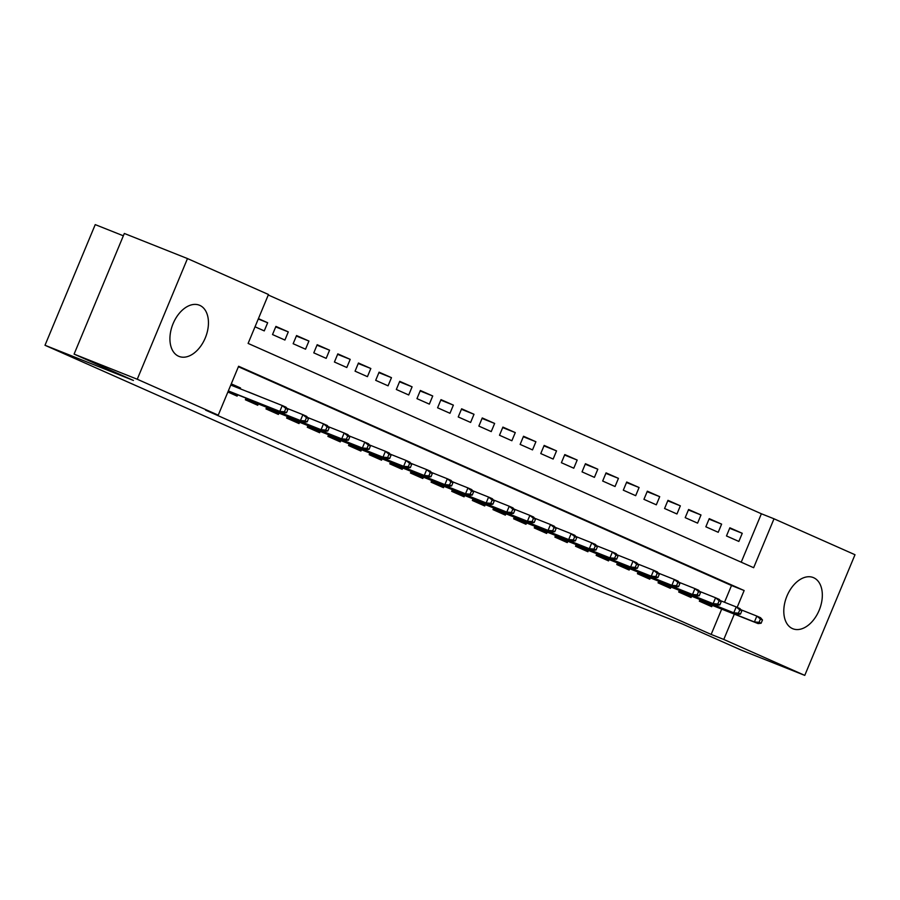 <?xml version="1.0" encoding="UTF-8"?>
<svg xmlns="http://www.w3.org/2000/svg" width="900" height="900" viewBox="0 0 900 900"><rect width="100%" height="100%" fill="white"/><g stroke="black" fill="none" stroke-linecap="round" stroke-linejoin="round"><path stroke-width="1.35" d="M792.472 628.594A27.562 17.595 -68.3 0 1 786.836 596.329A27.562 17.595 -68.3 0 1 813.24 577.541A27.562 17.595 -68.3 0 1 813.645 577.721A27.562 17.595 -68.3 0 1 819.293 609.975A27.562 17.595 -68.3 0 1 792.877 628.762A27.562 17.595 -68.3 0 1 792.472 628.594M178.605 356.243A27.562 17.595 -68.3 0 1 172.958 323.989A27.562 17.595 -68.3 0 1 199.373 305.201A27.562 17.595 -68.3 0 1 199.778 305.37A27.562 17.595 -68.3 0 1 205.414 337.624A27.562 17.595 -68.3 0 1 179.01 356.411A27.562 17.595 -68.3 0 1 178.605 356.243M123.345 235.8L95.231 224.618L45 345.274L593.876 588.791L682.29 623.947L741.623 650.273L804.769 675.383L723.78 639.45L734.321 614.126M45 345.274L133.414 380.441L74.093 354.116L124.324 233.46L187.481 258.57L268.47 294.502L248.107 343.418L753.649 567.709L774.011 518.794L855 554.726L804.769 675.383M741.217 562.196L761.377 513.765L268.267 294.998M761.377 513.765L774.011 518.794M700.009 599.535L699.322 601.178L711.709 606.668L712.26 605.351M679.376 590.377L678.69 592.02L691.076 597.51L691.616 596.205M658.744 581.231L658.058 582.863L670.444 588.364L670.984 587.048M638.111 572.074L637.425 573.716L649.8 579.206L650.351 577.89M617.467 562.916L616.793 564.559L629.168 570.049L629.719 568.733M596.835 553.77L596.16 555.401L608.535 560.891L609.086 559.586M576.202 544.613L575.516 546.244L587.903 551.745L588.442 550.429M555.57 535.455L554.884 537.097L567.27 542.587L567.81 541.271M534.938 526.298L534.251 527.94L546.637 533.43L547.178 532.114M514.305 517.151L513.619 518.783L525.994 524.273L526.545 522.967M493.661 507.994L492.986 509.625L505.361 515.126L505.912 513.81M473.029 498.836L472.354 500.479L484.729 505.969L485.28 504.652M452.396 489.679L451.71 491.321L464.096 496.811L464.636 495.506M431.764 480.532L431.077 482.164L443.464 487.654L444.004 486.349M411.131 471.375L410.445 473.006L422.831 478.507L423.371 477.191M390.499 462.218L389.812 463.86L402.188 469.35L402.739 468.034M369.855 453.06L369.18 454.702L381.555 460.192L382.106 458.887M349.223 443.914L348.548 445.545L360.923 451.046L361.474 449.73M328.59 434.756L327.904 436.399L340.29 441.889L340.83 440.572M307.957 425.599L307.271 427.241L319.657 432.731L320.197 431.415M287.325 416.441L286.639 418.084L299.025 423.574L299.565 422.269M266.681 407.295L266.006 408.926L278.381 414.428L278.933 413.111M246.049 398.137L245.374 399.78L257.749 405.27L258.3 403.954M258.266 319.005L267.66 322.74L258.424 318.634M275.715 326.891L288.293 331.897L275.918 326.396L272.52 334.553L284.906 340.043L288.293 331.897M296.348 336.037L308.925 341.044L296.55 335.554L293.152 343.71L305.539 349.2L308.925 341.044M316.98 345.195L329.569 350.201L317.183 344.711L313.785 352.856L326.171 358.358L329.569 350.201M337.613 354.353L350.201 359.359L337.815 353.869L334.429 362.014L346.804 367.504L350.201 359.359M358.245 363.51L370.834 368.505L358.447 363.015L355.061 371.171L367.436 376.661L370.834 368.505M378.877 372.656L391.466 377.662L379.091 372.173L375.694 380.329L388.069 385.819L391.466 377.662M399.521 381.814L412.099 386.82L399.724 381.33L396.326 389.475L408.713 394.976L412.099 386.82M420.154 390.971L432.731 395.978L420.356 390.476L416.959 398.632L429.345 404.123L432.731 395.978M440.786 400.129L453.375 405.124L440.989 399.634L437.591 407.79L449.978 413.28L453.375 405.124M461.419 409.275L474.007 414.281L461.621 408.791L458.235 416.947L470.61 422.438L474.007 414.281M482.051 418.433L494.64 423.439L482.254 417.949L478.868 426.094L491.243 431.595L494.64 423.439M502.684 427.59L515.273 432.596L502.897 427.095L499.5 435.251L511.875 440.741L515.273 432.596M523.327 436.748L535.905 441.743L523.53 436.252L520.132 444.409L532.519 449.899L535.905 441.743M543.96 445.894L556.538 450.9L544.163 445.41L540.765 453.566L553.151 459.056L556.538 450.9M564.592 455.051L577.181 460.058L564.795 454.567L561.398 462.713L573.784 468.214L577.181 460.058M585.225 464.209L597.814 469.215L585.428 463.714L582.041 471.87L594.416 477.36L597.814 469.215M605.857 473.355L618.446 478.361L606.06 472.871L602.674 481.027L615.049 486.517L618.446 478.361M626.49 482.512L639.079 487.519L626.704 482.029L623.306 490.185L635.681 495.675L639.079 487.519M647.134 491.67L659.711 496.676L647.336 491.186L643.939 499.331L656.325 504.821L659.711 496.676M667.766 500.827L680.344 505.834L667.969 500.332L664.571 508.489L676.957 513.979L680.344 505.834M688.399 509.974L700.988 514.98L688.601 509.49L685.204 517.646L697.59 523.136L700.988 514.98M709.031 519.131L721.62 524.137L709.234 518.648L705.847 526.793L718.222 532.294L721.62 524.137M255.026 326.79L264.262 330.896L267.66 322.74M726.48 535.95L738.855 541.44L742.252 533.295L729.866 527.794L726.48 535.95M737.156 607.342L744.143 590.535L238.601 366.255L218.239 415.17L205.605 410.141L711.158 634.433L721.688 609.109M724.534 602.28L731.509 585.518L238.399 366.739M227.88 392.017L237.116 396.113L237.667 394.796M240.165 388.789L240.514 387.956L231.266 383.861M248.558 392.119L261.146 397.114L248.602 392.029M74.093 354.116L137.25 379.238L187.481 258.57M711.158 634.433L723.78 639.45M218.239 415.17L137.25 379.238M731.509 585.518L744.143 590.535M231.12 384.221L240.514 387.956M729.664 528.289L742.252 533.295M284.468 411.761L286.537 412.673L287.887 409.421L285.829 408.499L284.468 411.761L279.821 411.39L283.534 413.044L228.274 391.061M228.33 390.915L279.821 411.39L282.262 405.529L230.771 385.054M285.829 408.499L282.262 405.529L285.975 407.171L287.887 409.421M283.534 413.044L286.537 412.673M246.893 399.42L246.532 400.286M305.1 420.919L307.17 421.83L308.52 418.567L306.461 417.656L305.1 420.919L300.454 420.548L304.166 422.201L245.711 398.947M245.779 398.801L300.454 420.548L302.895 414.675L286.976 408.353M306.461 417.656L302.895 414.675L306.608 416.329L308.52 418.567M304.166 422.201L307.17 421.83M267.525 408.577L267.165 409.444M325.733 430.076L327.803 430.988L329.164 427.725L327.094 426.814L325.733 430.076L321.086 429.705L324.799 431.348L266.344 408.105M266.411 407.959L321.086 429.705L323.527 423.832L307.609 417.499M327.094 426.814L323.527 423.832L327.24 425.486L329.164 427.725M324.799 431.348L327.803 430.988M288.157 417.724L287.798 418.601M346.376 439.223L348.435 440.145L349.796 436.882L347.726 435.96L346.376 439.223L341.719 438.863L345.431 440.505L286.988 417.262M287.044 417.116L341.719 438.863L344.16 432.99L328.252 426.656M347.726 435.96L344.16 432.99L347.873 434.632L349.796 436.882M345.431 440.505L348.435 440.145M308.79 426.881L308.43 427.748M367.009 448.38L369.067 449.291L370.429 446.029L368.359 445.118L367.009 448.38L362.351 448.009L366.064 449.662L307.62 426.42M307.676 426.274L362.351 448.009L364.793 442.147L348.885 435.814M368.359 445.118L364.793 442.147L368.516 443.79L370.429 446.029M366.064 449.662L369.067 449.291M329.434 436.039L329.062 436.905M387.641 457.537L389.7 458.449L391.061 455.186L389.002 454.275L387.641 457.537L382.984 457.166L386.707 458.82L328.252 435.566M328.309 435.42L382.984 457.166L385.436 451.294L369.517 444.971M389.002 454.275L385.436 451.294L389.149 452.947L391.061 455.186M386.707 458.82L389.7 458.449M350.066 445.196L349.706 446.062M408.274 466.684L410.344 467.606L411.694 464.344L409.635 463.433L408.274 466.684L403.627 466.324L407.34 467.966L348.885 444.724M348.941 444.577L403.627 466.324L406.069 460.451L390.15 454.118M409.635 463.433L406.069 460.451L409.781 462.094L411.694 464.344M407.34 467.966L410.344 467.606M370.699 454.343L370.339 455.22M428.906 475.841L430.976 476.764L432.326 473.501L430.267 472.579L428.906 475.841L424.26 475.481L427.973 477.124L369.517 453.881M369.585 453.735L424.26 475.481L426.701 469.609L410.782 463.275M430.267 472.579L426.701 469.609L430.414 471.251L432.326 473.501M427.973 477.124L430.976 476.764M391.331 463.5L390.971 464.366M449.539 484.999L451.609 485.91L452.97 482.647L450.9 481.736L449.539 484.999L444.892 484.627L448.605 486.281L390.15 463.027M390.218 462.881L444.892 484.627L447.334 478.755L431.415 472.433M450.9 481.736L447.334 478.755L451.046 480.409L452.97 482.647M448.605 486.281L451.609 485.91M411.964 472.657L411.604 473.524M470.183 494.156L472.241 495.067L473.603 491.805L471.532 490.894L470.183 494.156L465.525 493.785L469.238 495.428L410.794 472.185M410.85 472.039L465.525 493.785L467.966 487.912L452.059 481.59M471.532 490.894L467.966 487.912L471.679 489.566L473.603 491.805M469.238 495.428L472.241 495.067M432.596 481.815L432.236 482.681M490.815 503.303L492.874 504.225L494.235 500.963L492.165 500.051L490.815 503.303L486.157 502.942L489.87 504.585L431.426 481.343M431.483 481.196L486.157 502.942L488.599 497.07L472.691 490.736M492.165 500.051L488.599 497.07L492.322 498.713L494.235 500.963M489.87 504.585L492.874 504.225M453.24 490.961L452.869 491.839M511.447 512.46L513.506 513.382L514.868 510.12L512.809 509.197L511.447 512.46L506.79 512.089L510.514 513.743L452.059 490.5M452.115 490.354L506.79 512.089L509.243 506.228L493.324 499.894M512.809 509.197L509.243 506.228L512.955 507.87L514.868 510.12M510.514 513.743L513.506 513.382M473.873 500.119L473.512 500.985M532.08 521.618L534.15 522.529L535.5 519.266L533.441 518.355L532.08 521.618L527.434 521.246L531.146 522.9L472.691 499.646M472.748 499.5L527.434 521.246L529.875 515.374L513.956 509.051M533.441 518.355L529.875 515.374L533.587 517.028L535.5 519.266M531.146 522.9L534.15 522.529M494.505 509.276L494.145 510.142M552.712 530.775L554.783 531.686L556.132 528.424L554.074 527.512L552.712 530.775L548.066 530.404L551.779 532.046L493.324 508.804M493.391 508.657L548.066 530.404L550.507 524.531L534.589 518.209M554.074 527.512L550.507 524.531L554.22 526.185L556.132 528.424M551.779 532.046L554.783 531.686M515.137 518.434L514.778 519.3M573.356 539.921L575.415 540.844L576.776 537.581L574.706 536.659L573.356 539.921L568.699 539.561L572.411 541.204L513.956 517.961M514.024 517.815L568.699 539.561L571.14 533.689L555.221 527.355M574.706 536.659L571.14 533.689L574.852 535.331L576.776 537.581M572.411 541.204L575.415 540.844M535.77 527.58L535.41 528.457M593.989 549.079L596.048 549.99L597.409 546.739L595.339 545.816L593.989 549.079L589.331 548.707L593.044 550.361L534.6 527.119M534.656 526.972L589.331 548.707L591.773 542.846L575.865 536.512M595.339 545.816L591.773 542.846L595.485 544.489L597.409 546.739M593.044 550.361L596.048 549.99M556.403 536.738L556.043 537.604M614.621 558.236L616.68 559.148L618.041 555.885L615.982 554.974L614.621 558.236L609.964 557.865L613.676 559.519L555.233 536.265M555.289 536.119L609.964 557.865L612.405 551.993L596.498 545.67M615.982 554.974L612.405 551.993L616.129 553.646L618.041 555.885M613.676 559.519L616.68 559.148M577.046 545.895L576.675 546.761M635.254 567.394L637.312 568.305L638.674 565.043L636.615 564.131L635.254 567.394L630.596 567.023L634.32 568.665L575.865 545.423M575.921 545.276L630.596 567.023L633.049 561.15L617.13 554.827M636.615 564.131L633.049 561.15L636.761 562.804L638.674 565.043M634.32 568.665L637.312 568.305M597.679 555.041L597.319 555.919M655.886 576.54L657.956 577.462L659.306 574.2L657.248 573.278L655.886 576.54L651.24 576.18L654.952 577.822L596.498 554.58M596.565 554.434L651.24 576.18L653.681 570.308L637.762 563.974M657.248 573.278L653.681 570.308L657.394 571.95L659.306 574.2M654.952 577.822L657.956 577.462M618.311 564.199L617.951 565.076M676.519 585.697L678.589 586.609L679.939 583.357L677.88 582.435L676.519 585.697L671.873 585.326L675.585 586.98L617.13 563.738M617.197 563.591L671.873 585.326L674.314 579.465L658.395 573.131M677.88 582.435L674.314 579.465L678.026 581.107L679.939 583.357M675.585 586.98L678.589 586.609M638.944 573.356L638.584 574.222M697.163 594.855L699.221 595.766L700.582 592.504L698.512 591.592L697.163 594.855L692.505 594.484L696.217 596.137L637.762 572.884M637.83 572.738L692.505 594.484L694.946 588.611L679.028 582.289M698.512 591.592L694.946 588.611L698.659 590.265L700.582 592.504M696.217 596.137L699.221 595.766M659.576 582.514L659.216 583.38M717.795 604.012L719.854 604.924L721.215 601.661L719.145 600.75L717.795 604.012L713.137 603.641L716.85 605.284L658.406 582.041M658.462 581.895L713.137 603.641L715.579 597.769L699.671 591.435M719.145 600.75L715.579 597.769L719.291 599.423L721.215 601.661M716.85 605.284L719.854 604.924M680.209 591.66L679.849 592.538M738.428 613.159L740.486 614.081L741.847 610.819L739.789 609.896L738.428 613.159L733.77 612.799L737.482 614.441L679.039 591.199M679.095 591.053L733.77 612.799L736.222 606.926L720.304 600.592M739.789 609.896L736.222 606.926L739.935 608.569L741.847 610.819M737.482 614.441L740.486 614.081M700.852 600.817L700.481 601.684M759.06 622.316L761.119 623.227L762.48 619.965L760.421 619.054L759.06 622.316L754.403 621.945L758.126 623.599L699.671 600.356M699.727 600.21L754.403 621.945L756.855 616.084L740.936 609.75M760.421 619.054L756.855 616.084L760.567 617.726L762.48 619.965M758.126 623.599L761.119 623.227"/></g></svg>
